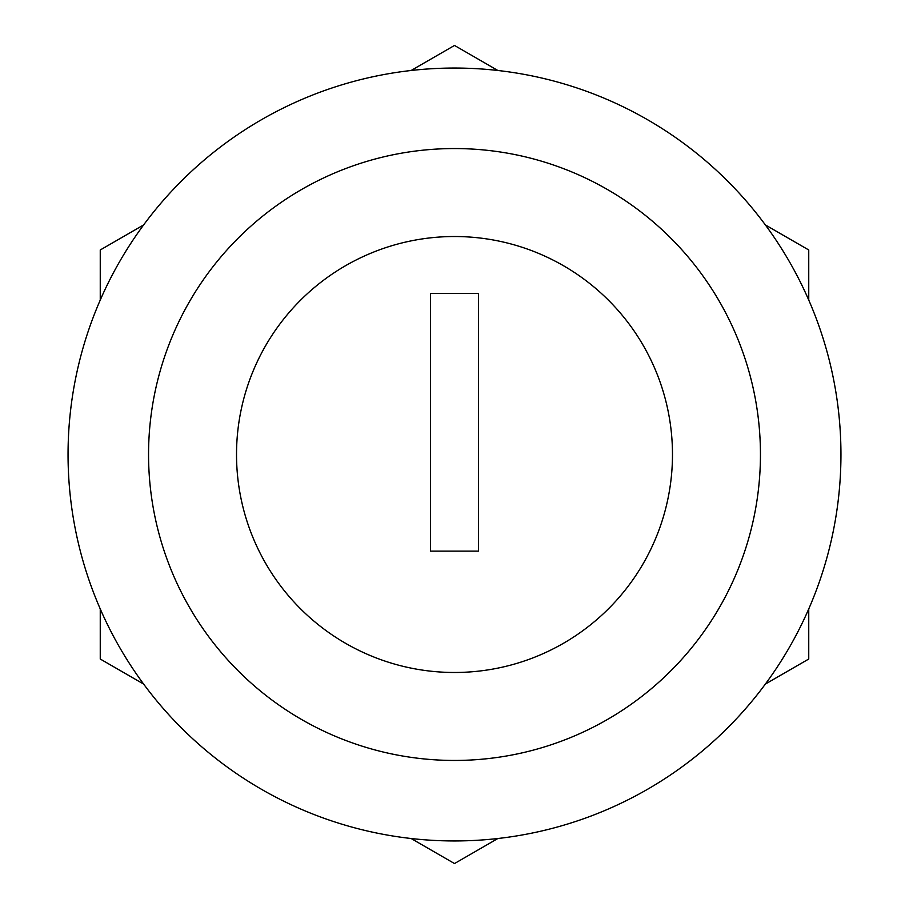 <?xml version="1.0" encoding="UTF-8"?>
<svg xmlns="http://www.w3.org/2000/svg" width="909" height="909" viewBox="0 0 909 909"><rect width="100%" height="100%" fill="white"/><g stroke="black" fill="none" stroke-linecap="round" stroke-linejoin="round"><path stroke-width="1.36" d="M236.522 454.5A217.978 217.978 0 0 0 454.5 672.478A217.978 217.978 0 0 0 672.478 454.5A217.978 217.978 0 0 0 454.5 236.522A217.978 217.978 0 0 0 236.522 454.5M760.447 454.5A305.947 305.947 0 0 0 454.5 148.553A305.947 305.947 0 0 0 148.553 454.5A305.947 305.947 0 0 0 454.5 760.447A305.947 305.947 0 0 0 760.447 454.5M840.95 454.5A386.45 386.45 0 0 0 454.5 68.05A386.45 386.45 0 0 0 68.05 454.5A386.45 386.45 0 0 0 454.5 840.95A386.45 386.45 0 0 0 840.95 454.5M430.491 293.482L430.491 551.115L478.509 551.115L478.509 293.482L430.491 293.482M100.251 608.95L100.251 659.025L143.622 684.068M411.129 838.507L454.5 863.55L497.871 838.507M143.622 224.932L100.251 249.975L100.251 300.05M497.871 70.493L454.5 45.45L411.129 70.493M808.749 300.05L808.749 249.975L765.378 224.932M765.378 684.068L808.749 659.025L808.749 608.95"/></g></svg>
